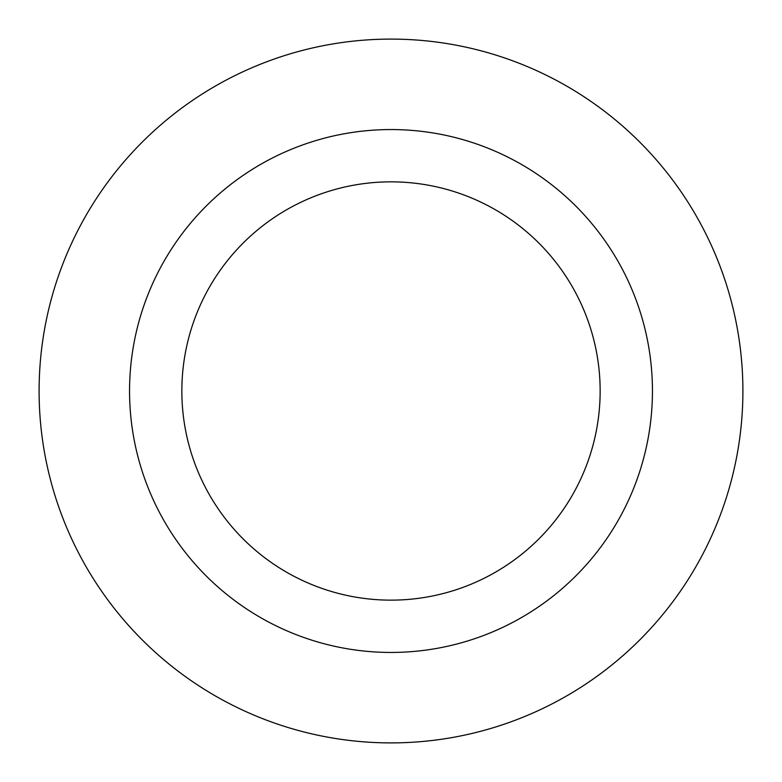 <?xml version="1.0" encoding="UTF-8"?>
<svg xmlns="http://www.w3.org/2000/svg" width="782" height="782" viewBox="0 0 782 782"><rect width="100%" height="100%" fill="white"/><g stroke="black" fill="none" stroke-linecap="round" stroke-linejoin="round"><path stroke-width="1.17" d="M391 181.844A209.156 209.156 0 0 1 572.131 495.573A209.156 209.156 0 0 1 209.869 495.573A209.156 209.156 0 0 1 391 181.844M391 129.558A261.442 261.442 0 0 1 617.418 521.721A261.442 261.442 0 0 1 164.582 521.721A261.442 261.442 0 0 1 391 129.558M391 39.1A351.9 351.9 0 0 1 695.755 566.95A351.9 351.9 0 0 1 86.245 566.95A351.9 351.9 0 0 1 391 39.1A351.9 351.9 0 0 1 695.755 566.95A351.9 351.9 0 0 1 86.245 566.95A351.9 351.9 0 0 1 391 39.1"/></g></svg>
